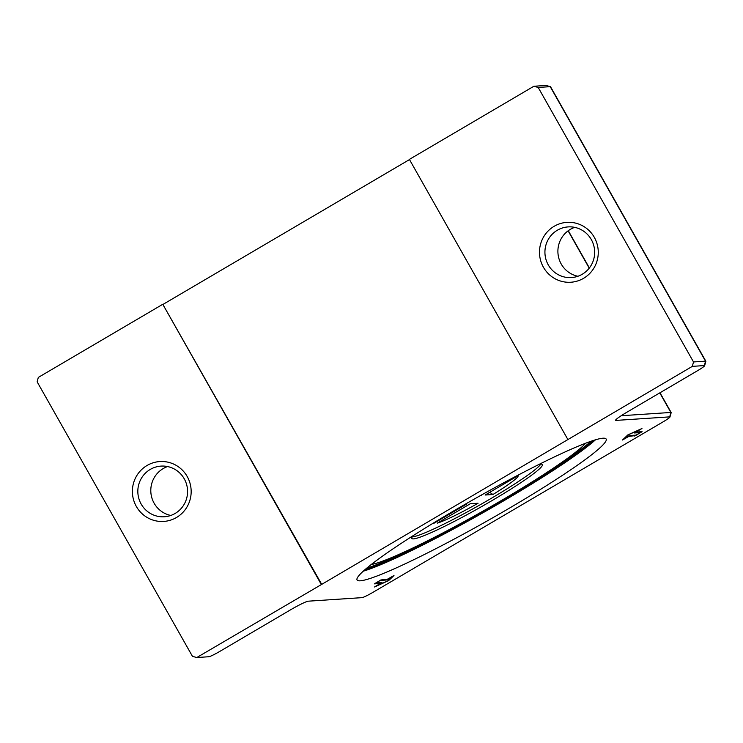 <?xml version="1.0" encoding="UTF-8"?>
<svg xmlns="http://www.w3.org/2000/svg" width="743" height="743" viewBox="0 0 743 743"><rect width="100%" height="100%" fill="white"/><g stroke="black" fill="none" stroke-linecap="round" stroke-linejoin="round"><path stroke-width="1.11" d="M510.32 507.618A143.093 12.705 -29.5 0 1 357.067 579.967A143.093 12.705 -29.5 0 1 452.896 511.398A143.093 12.705 -29.5 0 1 606.149 439.048A143.093 12.705 -29.5 0 1 510.32 507.618M595.44 439.828A143.093 12.705 -29.5 0 1 505.788 499.621A143.093 12.705 -29.5 0 1 363.243 571.191M574.673 227.358A25.383 24.872 -93.8 0 0 570.308 229.373A25.383 24.872 -93.8 0 0 558.225 255.453A25.383 24.872 -93.8 0 0 577.887 276.266M176.49 517.5A29.999 29.386 -93.8 0 0 187.217 476.542A29.999 29.386 -93.8 0 0 147.058 465.48A29.999 29.386 -93.8 0 0 136.331 506.438A29.999 29.386 -93.8 0 0 176.49 517.5M150.253 469.427A25.383 24.872 86.2 0 1 161.036 466.102A25.383 24.872 86.2 0 1 186.493 484.102A25.383 24.872 86.2 0 1 175.153 513.441A25.383 24.872 86.2 0 1 164.37 516.766A25.383 24.872 86.2 0 1 138.913 498.767A25.383 24.872 86.2 0 1 150.253 469.427M167.574 466.548A25.383 24.872 -93.8 0 0 163.219 468.573A25.383 24.872 -93.8 0 0 151.126 494.643A25.383 24.872 -93.8 0 0 170.797 515.456M582.252 274.251A25.383 24.872 86.2 0 1 571.46 277.576A25.383 24.872 86.2 0 1 546.003 259.567A25.383 24.872 86.2 0 1 557.343 230.228A25.383 24.872 86.2 0 1 568.126 226.903A25.383 24.872 86.2 0 1 593.583 244.911A25.383 24.872 86.2 0 1 582.252 274.251M583.589 278.309A29.999 29.386 -93.8 0 0 594.316 237.351A29.999 29.386 -93.8 0 0 554.157 226.29A29.999 29.386 -93.8 0 0 543.43 267.248A29.999 29.386 -93.8 0 0 583.589 278.309M366.745 568.144A139.099 12.352 150.5 0 0 504.506 498.813A139.099 12.352 150.5 0 0 591.019 441.258M585.614 443.237A126.932 11.266 -29.5 0 1 502.547 499.835A126.932 11.266 -29.5 0 1 371.231 564.531M540.811 464.124A75.006 6.659 -29.5 0 1 490.993 498.516A75.006 6.659 -29.5 0 1 412.207 536.892M539.149 464.356A75.006 6.659 -29.5 0 1 542.362 464.57A75.006 6.659 -29.5 0 1 492.126 500.522A75.006 6.659 -29.5 0 1 411.798 538.443A75.006 6.659 -29.5 0 1 413.266 535.582M364.962 569.667A139.099 12.352 150.5 0 0 504.989 499.667A139.099 12.352 150.5 0 0 593.248 440.506M492.943 494.504L485.142 495.024L518.131 475.641A48.462 4.3 -29.5 0 1 492.943 494.504L489.748 492.321M437.283 523.146L470.273 503.763L478.074 503.243A48.462 4.3 -29.5 0 1 437.283 523.146M491.764 489.293L481.483 495.005M465.499 504.079L466.753 503.995L433.763 523.369A48.462 4.3 -29.5 0 1 433.782 522.821M481.622 495.256L480.962 495.293M433.763 523.369L435.333 521.883M376.144 582.93L381.976 582.549L376.627 585.781L387.465 581.063L391.998 576.754L386.286 580.014L380.444 580.394L376.06 582.781M380.862 579.967L387.66 579.103L393.976 575.509L388.608 580.636L374.509 586.979L380.23 583.478L374.37 583.859L380.862 579.967M380.23 583.478L379.784 582.688M639.834 429.733L628.996 434.46L624.464 438.76L630.185 435.5L636.017 435.119L640.317 432.584L634.466 432.965L639.704 429.519M640.317 432.584L639.872 431.804M636.24 432.036L642.091 431.664L635.599 435.556L628.801 436.41L622.495 440.005L627.863 434.887L641.961 428.535L636.157 431.897M538.192 87.451L550.229 86.662A13.848 1.226 -29.5 0 1 550.433 86.671L546.059 85.473A10.616 0.938 150.5 0 0 545.901 85.464L533.864 86.262L538.192 87.451L693.498 361.952L692.337 366.364L704.383 365.575A10.616 0.938 -29.5 0 1 704.624 365.723A10.616 0.938 -29.5 0 1 697.51 370.72L627.046 412.124A17.08 1.514 150.5 0 0 615.603 420.157A17.08 1.514 150.5 0 0 615.993 420.408L669.703 416.869A10.616 0.938 -29.5 0 1 669.945 417.027A10.616 0.938 -29.5 0 1 662.83 422.015L373.172 592.208A10.616 0.938 -29.5 0 1 362.036 597.641L308.326 601.18A17.08 1.514 150.5 0 0 290.411 609.91L219.956 651.314A10.616 0.938 -29.5 0 1 208.82 656.738L196.784 657.536L192.456 656.338L37.15 381.837L38.302 377.425L162.782 304.286L321.719 584.37L196.784 657.536M692.337 366.364L321.719 584.37M533.864 86.262L409.384 159.392L567.866 439.503M321.255 584.397L162.782 304.286M550.433 86.671A13.848 1.226 -29.5 0 1 550.535 86.736L705.841 361.237A13.848 1.226 150.5 0 0 705.534 361.163L693.498 361.952M669.945 417.027L671.18 412.662A13.848 1.226 150.5 0 0 671.17 412.541A13.848 1.226 150.5 0 0 670.864 412.458L621.204 415.727M704.624 365.723L705.85 361.367A13.848 1.226 150.5 0 0 705.841 361.237M163.246 304.259L409.486 159.578M386.286 580.014L385.84 579.224M634.633 436.03L634.188 435.24M704.383 365.575L705.534 361.163L550.229 86.662L545.901 85.464M669.703 416.869L670.864 412.458L659.784 392.88M589.218 268.149L568.107 230.841M616.272 419.321L615.993 420.408M568.293 230.702L589.366 267.954M659.988 392.768L671.17 412.541"/></g></svg>
